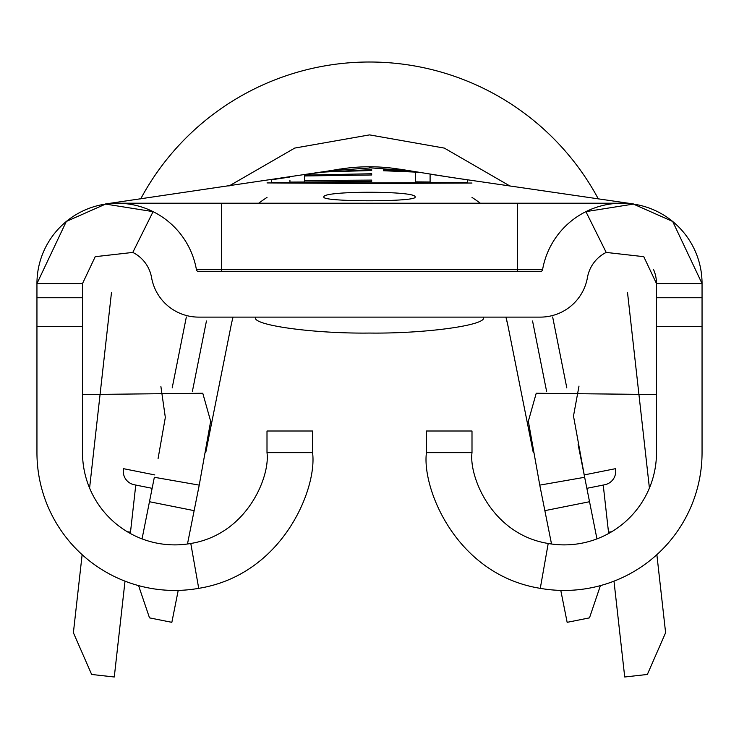 <?xml version="1.0" encoding="UTF-8"?>
<svg xmlns="http://www.w3.org/2000/svg" width="739" height="739" viewBox="0 0 739 739"><rect width="100%" height="100%" fill="white"/><g stroke="black" fill="none" stroke-linecap="round" stroke-linejoin="round"><path stroke-width="1.11" d="M323.941 197.027C320.994 190.671 417.904 190.662 415.059 197.036C417.886 202.024 321.151 202.015 323.941 197.027M586.858 488.322L604.733 484.756L586.858 488.322M134.267 484.756L152.142 488.322L134.267 484.756A13.662 13.662 0 0 1 123.542 468.683L154.811 474.928M584.189 474.928L615.458 468.683A13.662 13.662 0 0 1 604.733 484.756M312.56 452.637L267.001 452.637L267.001 431.003L312.56 431.003L312.56 452.637C317.401 487.888 283.166 574.674 198.717 588.346A137.805 137.805 0 0 1 36.95 452.637L36.95 283.573L82.509 283.573L95.22 256.682L132.798 252.424A34.788 34.788 0 0 1 151.56 277.55A47.832 47.832 0 0 0 198.671 317.114L540.329 317.114A47.832 47.832 0 0 0 587.44 277.55A34.788 34.788 0 0 1 606.202 252.424L585.907 211.64L633.397 204.084L672.684 221.469L702.05 283.573L702.05 452.637A137.805 137.805 0 0 1 540.283 588.346C455.815 574.822 421.683 487.823 426.44 452.637L426.44 431.003L471.999 431.003L471.999 452.637L426.44 452.637M649.415 488.082L627.54 292.727M603.236 485.061L608.502 532.126L611.652 531.775M127.348 531.775L130.498 532.126L135.764 485.061M111.469 292.607L89.585 488.082M125.011 581.15L114.277 676.998L91.645 674.458L73.392 632.723L82.131 554.675M130.498 532.126L130.341 533.493M656.869 554.675L665.608 632.723L647.355 674.458L624.723 676.998L613.989 581.15M608.659 533.493L608.502 532.126M598.313 198.902A259.666 259.666 0 0 0 140.706 198.883A259.666 259.666 0 0 1 598.313 198.902M471.999 183.023L369.5 183.484L267.001 182.93M552.661 316.994L566.813 387.91M578.12 444.508L596.955 538.897M399.744 169.249A186.773 186.773 0 0 1 402.7 169.758A186.773 186.773 0 0 0 336.919 169.647A186.773 186.773 0 0 1 339.857 169.148M186.339 316.994L172.187 387.91M158.072 458.596L165.333 417.443L160.908 386.599M132.798 252.424L153.093 211.64L105.603 204.084L66.316 221.469L36.95 283.573A80.348 80.348 0 0 1 117.298 203.225L621.702 203.225A80.348 80.348 0 0 1 702.05 283.573L656.491 283.573A34.788 34.788 0 0 0 653.636 269.753M578.997 386.072L573.492 416.039L584.66 477.283L539.766 485.126L528.339 421.248L536.228 393.25L656.491 394.552M551.525 544.006L539.766 485.126M258.659 203.225A186.773 186.773 0 0 1 267.001 197.415M471.999 197.415A186.773 186.773 0 0 1 480.341 203.225M600.419 585.611L589.491 617.869L567.155 622.33L560.781 590.396M505.929 317.114L507.989 325.908L505.929 317.114A141.223 141.223 0 0 1 507.989 325.908L533.262 452.527M233.062 317.114A141.223 141.223 0 0 0 231.011 325.908A141.223 141.223 0 0 1 233.062 317.114A141.223 141.223 0 0 0 231.011 325.908L205.747 452.499M82.509 394.552L202.772 393.25L210.661 421.248L199.234 485.126L187.475 544.006M178.219 590.396L171.845 622.33L149.509 617.869L138.581 585.611M142.045 538.897L154.34 477.283L199.234 485.126M532.56 321.003L546.62 391.43M206.44 321.003L192.38 391.43M606.202 252.424L643.78 256.682L656.491 283.573L656.491 452.637A92.246 92.246 0 0 1 548.209 543.479L540.283 588.346M267.001 452.637C270.243 476.276 247.297 534.269 190.791 543.479A92.246 92.246 0 0 1 82.509 452.637L82.509 283.573M517.549 271.555L517.549 269.67L542.574 269.67A2.282 2.282 0 0 1 540.329 271.555L198.671 271.555A2.282 2.282 0 0 1 196.426 269.67A80.348 80.348 0 0 0 117.298 203.225A80.348 80.348 0 0 1 153.093 211.64M542.574 269.67A80.348 80.348 0 0 1 621.702 203.225A80.348 80.348 0 0 0 585.907 211.64M548.209 543.479C491.647 534.426 468.822 476.193 471.999 452.637M369.5 167.771L409.711 170.857L418.754 172.363L383.375 169.896L383.375 170.737L415.494 172.104L415.494 181.859L430.098 182.006L430.098 174.238M467.445 179.919L467.445 182.459L369.5 182.912L369.5 183.484M467.445 182.459L467.445 182.949M105.409 203.982L329.788 170.774L369.5 167.993M369.5 182.912L271.555 182.367L271.555 179.836M271.555 182.367L271.555 182.875M289.928 182.09L289.928 180.307L289.928 182.09L371.689 181.545L371.689 180.094L304.523 180.584L304.523 175.965L371.689 174.986L371.689 173.748L304.523 175.115M314.269 173.24L324.901 171.901L371.689 170.506L371.689 169.6L320.606 172.252M371.689 180.094L371.689 181.009M304.523 180.584L304.523 181.988M304.523 175.235L304.523 175.965M371.689 169.6L371.689 170.062M255.611 317.114C250.521 325.003 313.151 333.769 369.5 333.058C425.849 333.769 488.479 325.003 483.389 317.114M544.865 510.649L589.537 501.726M149.463 501.726L194.135 510.649M702.05 297.752L656.491 297.752M702.05 326.453L656.491 326.453M36.95 326.453L82.509 326.453M36.95 297.752L82.509 297.752M190.791 543.479L198.717 588.346M221.451 271.555L221.451 269.67L517.549 269.67L517.549 203.225M196.426 269.67L221.451 269.67L221.451 203.225M633.554 203.982L450.808 177.36L399.762 169.166M339.848 169.074L332.818 170.266M228.933 186.052L294.759 148.068L369.574 134.886L444.333 148.096L510.141 186.126L444.333 148.096L369.574 134.886L294.759 148.068L228.933 186.052L294.759 148.068L369.574 134.886L444.333 148.096L510.141 186.126M289.91 177.027L271.536 179.78M314.278 173.286L304.523 174.81M430.098 174.182L467.454 179.845"/></g></svg>

